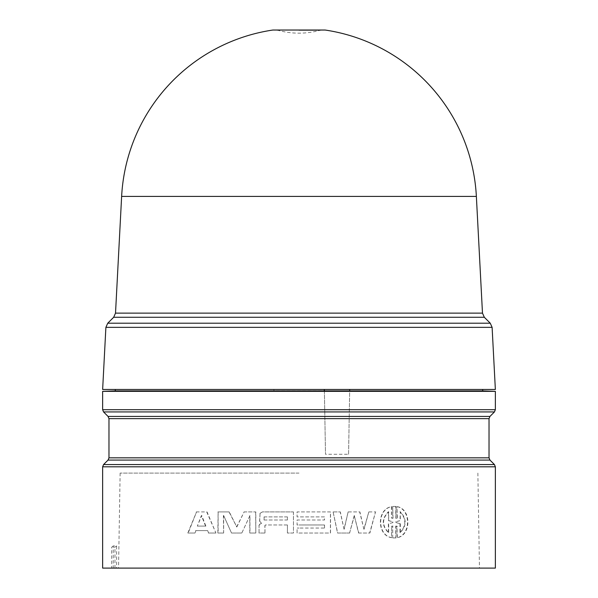 <?xml version="1.0" encoding="UTF-8"?>
<svg xmlns="http://www.w3.org/2000/svg" width="598" height="598" viewBox="0 0 598 598"><rect width="100%" height="100%" fill="white"/><g stroke="black" fill="none" stroke-linecap="round" stroke-linejoin="round"><path stroke-width="0.45" stroke-dasharray="2.99 2.24" d="M476.367 196.413L121.633 196.413M272.845 30.035L325.155 30.035M299 30.349L319.937 30.349L299 30.349M299 389.47L115.309 389.47L299 389.47M324.064 390.741L324.086 389.47L324.064 390.741L273.936 390.741L273.914 389.47L273.944 390.898L115.309 390.898M495.361 391.339L102.639 391.339M324.056 390.89L482.691 390.898M358.561 533.027L369.661 533.027L375.529 511.918L368.817 511.918L363.883 529.23L359.712 511.918L348.133 511.918L344.029 529.23L340.202 511.918L333.101 511.918L337.549 533.027L349.591 533.027L354.24 515.536L358.561 533.027L369.885 533.027L375.529 511.918M391.451 526.285L392.714 526.046L392.714 537.908L394.231 538.006L395.749 537.908L395.749 526.046L396.99 526.285L396.99 537.684C411.058 535.247 411.028 509.07 396.99 506.656L396.99 518.055L395.749 518.294L395.749 506.431L392.714 506.431L392.714 518.294L391.451 518.055L391.451 506.656C376.695 509.092 376.718 535.27 391.451 537.684L391.75 526.285L391.451 537.684M495.361 568.1L116.61 568.1L116.61 545.929L113.261 545.929L113.261 568.1L102.639 568.1M324.535 516.889L297.071 516.889L297.071 511.918L330.53 511.918L330.53 533.027L297.071 533.027L297.071 528.049L299 528.049L297.079 528.049L297.079 533.027L330.425 533.027L330.425 511.918L297.079 511.918L297.079 516.889L324.452 516.889L324.452 519.983L297.079 519.983L297.079 524.962L299 524.962L297.071 524.962L297.071 519.983L324.535 519.983L324.452 516.889M231.523 533.027L241.816 533.027L249.949 515.536L249.949 533.027L255.809 533.027L255.809 511.918L244.126 511.918L236.815 526.995L229.258 511.918L218.121 511.918L218.121 533.027L223.652 533.027L223.652 515.536L231.523 533.027L223.652 515.536M195.92 530.613L207.663 530.613L208.62 533.027L215.93 533.027L207.02 511.918L196.54 511.918L188.183 533.027L195 533.027L195.92 530.613L195 533.027M259.936 524.11L259.054 525.485L259.054 533.027L264.974 533.027L264.974 525.56L265.572 524.962L287.436 524.962L287.436 533.027L293.461 533.027L293.461 511.918L262.387 511.91L260.055 513.39L259.719 521.269L261.692 523.407L259.809 524.11L261.692 523.407M299 568.1L118.539 568.1L299 568.1M299 473.085L120.131 473.085L299 473.085M495.361 389.47L102.639 389.47M324.37 389.47L325.499 454.271L348.567 454.271L349.695 389.47M348.567 454.271L349.673 390.898M324.393 390.898L325.499 454.271M324.535 528.049L324.535 524.962L299 524.962L324.452 524.962L324.452 528.049L299 528.049L324.452 528.049M392.714 537.908L392.714 526.046M393.013 526.046L391.75 526.285M391.75 537.684C376.957 535.277 376.972 509.048 391.75 506.656L391.451 506.656M391.75 506.656L391.451 518.055M391.75 518.055L392.714 518.294M393.013 518.294L392.714 506.431M393.013 506.431L395.749 506.431M396.063 506.431L395.749 518.294M396.063 518.294L396.99 518.055M397.304 518.055L396.99 506.656M397.304 506.656C411.409 509.062 411.387 535.292 397.304 537.684L396.99 537.684M397.304 537.684L396.99 526.285M397.304 526.285L395.749 526.046M396.063 526.046L395.749 537.908M396.063 537.908L393.013 537.908M249.949 515.536L241.816 533.027M241.629 533.027L231.306 533.027M223.413 515.536L223.652 533.027M223.413 533.027L218.121 533.027M217.859 533.027L218.121 511.918M217.859 511.918L229.258 511.918M229.034 511.918L236.815 526.995M236.614 526.995L244.126 511.918M243.954 511.918L255.809 511.918M255.667 511.918L255.809 533.027M255.667 533.027L249.949 533.027M249.785 533.027L249.785 515.536M208.62 533.027L207.663 530.613M207.364 530.613L195.583 530.613M194.664 533.027L188.183 533.027M187.824 533.027L196.54 511.918M196.211 511.918L207.02 511.918M206.721 511.918L215.93 533.027M215.661 533.027L208.328 533.027M259.054 533.027L259.054 525.485M258.927 525.485L259.809 524.11M261.573 523.347L259.719 521.269M259.592 521.269L260.055 513.39M259.928 513.39L262.485 511.918L293.461 511.918M293.439 511.918L293.461 533.027M293.439 533.027L287.436 533.027M287.399 533.027L287.436 524.962M287.399 524.962L265.572 524.962M265.46 524.962L264.869 525.56L264.974 533.027M264.869 533.027L258.927 533.027M354.24 515.536L358.755 533.027M349.591 533.027L354.412 515.536M349.755 533.027L337.549 533.027M333.101 511.918L337.668 533.027M333.213 511.918L340.202 511.918M344.029 529.23L340.337 511.918M348.133 511.918L344.179 529.23M348.29 511.918L359.712 511.918M363.883 529.23L359.906 511.918M368.817 511.918L364.092 529.23M369.041 511.918L375.776 511.918M113.261 568.1L116.61 568.1M113.261 545.929L111.714 547.2L111.714 568.1M116.61 545.929L114.966 547.2L111.714 547.2M114.966 568.1L114.966 547.2M396.063 521.785L396.063 522.555L400.309 523.736L400.309 532.609C406.745 525.657 406.745 518.705 400.309 511.731L400.309 520.611L395.749 521.785L399.98 520.611L400.309 511.731M388.663 532.609L388.663 523.736L393.013 522.555L393.013 521.785L388.663 520.611L388.663 511.731C381.89 518.698 381.89 525.657 388.663 532.609L388.379 532.609C381.621 525.657 381.621 518.698 388.379 511.731L388.663 511.731M205.57 526.091L201.421 515.536L197.325 526.091L205.869 526.091L201.735 515.536L197.325 526.091M287.399 516.889L264.047 516.889L264.047 519.983L287.399 519.983L287.436 516.889L264.047 516.889M396.063 522.555L395.749 521.785M400.309 523.736L395.749 522.555M400.309 532.609L399.98 532.609C406.401 525.657 406.401 518.698 399.98 511.731M399.98 523.736L399.98 532.609M393.013 522.555L388.663 523.736M388.379 523.736L388.379 532.609M388.663 520.611L388.379 511.731M388.379 520.611L393.013 521.785M392.714 522.555L392.714 521.785M197.654 526.091L205.869 526.091M264.047 519.983L264.159 516.889M287.399 519.983L287.436 516.889M264.159 519.983L287.436 519.983M113.672 317.276L484.328 317.276M482.481 313.128L115.519 313.128M492.109 327.353L105.891 327.353M490.263 323.204L107.737 323.204M495.361 409.697L102.639 409.697M494.434 411.94L103.566 411.94M489.956 416.417L108.044 416.417M108.971 418.652L489.029 418.652M489.029 457.836L108.971 457.836M108.044 460.079L489.956 460.079M495.361 466.799L102.639 466.799M494.434 464.556L103.566 464.556M299 29.9L323.286 29.9L319.937 30.349C305.982 34.108 292.018 34.108 278.063 30.349L274.714 29.9L299 29.9M120.131 473.085L118.539 568.1M477.869 473.085L479.461 568.1"/><path stroke-width="0.9" d="M476.367 196.413L121.633 196.413A177.606 177.606 0 0 1 272.845 30.035L325.155 30.035A177.606 177.606 0 0 1 476.367 196.413L482.481 313.128L115.519 313.128L113.672 317.276L107.737 323.204L490.263 323.204L484.328 317.276L113.672 317.276M325.155 30.035L272.845 30.035M121.633 196.413L115.519 313.128M492.109 327.353L105.891 327.353L102.639 389.47L495.361 389.47L492.109 327.353L490.263 323.204M115.309 389.47L115.309 390.898L482.691 390.898L495.361 391.339L495.361 409.697L494.434 411.94L103.566 411.94L102.639 409.697L495.361 409.697M115.309 390.898L102.639 391.339L495.361 391.339M102.639 466.799L102.639 568.1L495.361 568.1L495.361 466.799L494.434 464.556L103.566 464.556L102.639 466.799L495.361 466.799M324.37 389.47L324.393 390.898M349.673 390.898L349.695 389.47M299 416.417L489.956 416.417L489.029 418.652L108.971 418.652L108.044 416.417L299 416.417M108.971 418.652L108.971 457.836L489.029 457.836L489.956 460.079L108.044 460.079L103.566 464.556M489.956 416.417L494.434 411.94M489.029 457.836L489.029 418.652M489.956 460.079L494.434 464.556M484.328 317.276L482.481 313.128M105.891 327.353L107.737 323.204M482.691 389.47L482.691 390.898M102.639 391.339L102.639 409.697M108.044 416.417L103.566 411.94M108.971 457.836L108.044 460.079"/></g></svg>

